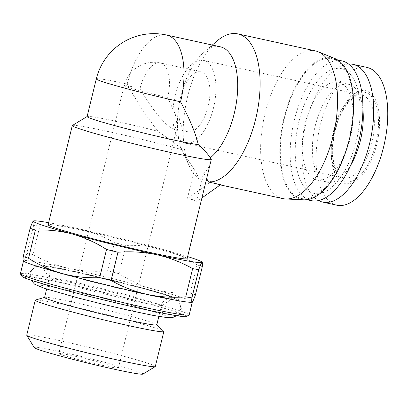 <?xml version="1.0" encoding="UTF-8"?>
<svg xmlns="http://www.w3.org/2000/svg" width="408" height="408" viewBox="0 0 408 408"><rect width="100%" height="100%" fill="white"/><g stroke="black" fill="none" stroke-linecap="round" stroke-linejoin="round"><path stroke-width="0.31" stroke-dasharray="2.04 1.53" d="M74.802 356.179A30.661 1.341 13.7 0 0 58.808 353.496A30.661 1.341 13.7 0 0 102.393 365.339A30.661 1.341 13.7 0 0 118.381 368.021A30.661 1.341 13.7 0 0 74.802 356.179M140.092 88.352C148.946 105.728 167.066 127.796 173.033 128.474L173.696 128.658L177.276 126.419L175.374 114.577L167.678 97.512A30.661 1.341 -166.3 0 1 124.098 85.67A30.661 1.341 -166.3 0 1 140.092 88.352A30.661 14.474 -77.6 0 1 160.446 62.98A30.661 30.661 0 0 0 124.098 85.67L58.808 353.496M201.623 72.043A30.661 14.474 -77.6 0 0 200.93 71.849A30.661 14.474 -77.6 0 0 180.397 97.961A30.661 14.474 -77.6 0 0 187.114 131.56A30.661 14.474 -77.6 0 0 187.808 131.748A30.661 14.474 -77.6 0 0 208.34 105.641A30.661 14.474 -77.6 0 0 201.623 72.043M34.262 347.621A55.952 2.448 -166.3 0 1 63.419 352.4A55.952 2.448 -166.3 0 1 118.019 365.798A55.952 2.448 -166.3 0 1 142.882 374.1M26.724 335.167A66.172 2.897 -166.3 0 1 61.241 340.95A66.172 2.897 -166.3 0 1 155.305 366.512M35.481 300.043A66.172 2.897 -166.3 0 1 69.763 306A66.172 2.897 -166.3 0 1 163.69 331.296M204.403 60.634A42.412 20.023 -77.6 0 0 203.444 60.369A42.412 20.023 -77.6 0 0 175.042 96.487A42.412 20.023 -77.6 0 0 184.334 142.963A42.412 20.023 -77.6 0 0 185.293 143.228A42.412 20.023 -77.6 0 0 213.695 107.11A42.412 20.023 -77.6 0 0 204.403 60.634M44.589 297.483A57.742 2.53 -166.3 0 1 44.793 297.335A57.742 2.53 -166.3 0 1 74.705 302.532A57.742 2.53 -166.3 0 1 156.667 324.61A57.742 2.53 -166.3 0 1 156.784 324.834M79.422 283.193L134.727 296.728L154.489 302.501L161.502 305.49L152.541 304.694L131.381 300.446L77.229 287.207L57.298 281.459L49.302 278.139L51.485 277.975L57.559 278.812L79.422 283.193M334.04 129.974A47.522 22.435 102.4 0 1 366.665 90.948A47.522 22.435 102.4 0 1 376.803 144.177A47.522 22.435 102.4 0 1 344.179 183.202A47.522 22.435 102.4 0 1 334.04 129.974M336.814 205.188A70.518 33.288 102.4 0 1 335.218 204.75A70.518 33.288 102.4 0 1 320.173 125.771A70.518 33.288 102.4 0 1 366.991 67.422M339.548 82.396A50.077 23.639 102.4 0 1 350.518 137.277A50.077 23.639 102.4 0 1 316.985 179.923A50.077 23.639 102.4 0 1 315.853 179.607A50.077 23.639 102.4 0 1 304.883 124.731A50.077 23.639 102.4 0 1 338.416 82.084A50.077 23.639 102.4 0 1 339.548 82.396M350.645 165.332A50.077 23.639 102.4 0 1 327.104 182.136A50.077 23.639 102.4 0 1 325.972 181.825A50.077 23.639 102.4 0 1 315.002 126.949A50.077 23.639 102.4 0 1 348.534 84.303A50.077 23.639 102.4 0 1 349.671 84.614A50.077 23.639 102.4 0 1 362.896 109.41M298.962 121.462A63.872 30.151 102.4 0 1 342.812 69.008A63.872 30.151 102.4 0 1 356.439 140.546A63.872 30.151 102.4 0 1 312.589 192.999A63.872 30.151 102.4 0 1 298.962 121.462M311.228 200.629A71.538 33.772 102.4 0 1 309.611 200.185A71.538 33.772 102.4 0 1 294.346 120.059A71.538 33.772 102.4 0 1 341.843 60.868M333.627 59.155A71.538 33.772 102.4 0 1 349.299 137.552A71.538 33.772 102.4 0 1 301.395 198.477A71.538 33.772 102.4 0 1 299.773 198.028A71.538 33.772 102.4 0 1 284.101 119.636A71.538 33.772 102.4 0 1 332.005 58.711A71.538 33.772 102.4 0 1 333.627 59.155M303.909 199.833A72.563 34.252 102.4 0 1 299.528 199.022A72.563 34.252 102.4 0 1 284.05 117.754A72.563 34.252 102.4 0 1 333.866 58.166A72.563 34.252 102.4 0 1 334.861 58.533M282.917 198.614A75.628 35.7 102.4 0 1 281.204 198.14A75.628 35.7 102.4 0 1 264.639 115.265A75.628 35.7 102.4 0 1 315.277 50.862M211.364 181.616L199.323 178.979L194.417 169.754L187.354 198.716L211.364 181.616L215.2 183.687L220.56 184.671M194.417 169.754L183.269 152.704L181.295 148.155A59.277 27.984 102.4 0 1 203.643 52.581A59.277 27.984 102.4 0 1 220.254 46.787M199.323 178.979A75.628 35.7 102.4 0 1 189.312 166.076A75.628 35.7 102.4 0 1 216.643 41.295M187.114 258.667A71.538 3.131 13.7 0 0 179.219 255.219A71.538 3.131 13.7 0 0 101.403 234.646A71.538 3.131 13.7 0 0 48.108 224.782M211.298 159.411C209.702 166.367 207.142 170.835 203.612 172.808L196.554 201.771L192.76 199.67L187.354 198.716M87.108 116.586A59.277 2.596 -166.3 0 1 87.19 116.489A59.277 2.596 -166.3 0 1 157.993 131.259C146.722 116.851 136.466 101.123 127.214 84.073A59.277 27.984 102.4 0 1 166.566 35.027M189.195 314.869A86.868 3.805 13.7 0 0 65.713 281.316A86.868 3.805 13.7 0 0 20.4 273.722M192.025 302.195A86.868 3.805 13.7 0 0 192.265 302.083A86.868 3.805 13.7 0 0 192.336 301.976A86.868 3.805 13.7 0 0 153.184 289.104A86.868 3.805 13.7 0 0 68.855 268.423C56.222 265.531 44.242 260.896 32.915 254.516L39.795 226.292C52.928 225.272 65.836 226.088 78.53 228.745A86.868 3.805 13.7 0 0 48.618 222.681M186.609 316.511A84.823 3.713 13.7 0 0 148.92 303.919A84.823 3.713 13.7 0 0 66.147 283.606A84.823 3.713 13.7 0 0 21.945 276.369M67.687 284.121A81.401 3.565 13.7 0 0 25.276 276.92A81.401 3.565 13.7 0 0 140.939 308.443A81.401 3.565 13.7 0 0 183.396 315.466A81.401 3.565 13.7 0 0 67.687 284.121M140.607 293.321A73.139 3.203 -166.3 0 1 36.679 264.996A73.139 3.203 -166.3 0 1 74.791 271.468A73.139 3.203 -166.3 0 1 178.755 299.63A73.139 3.203 -166.3 0 1 140.607 293.321M138.047 292.47L162.848 297.452L173.15 298.472L171.788 297.35L166.02 295.193L143.111 288.451L77.352 272.315L51.148 267.097L44.192 266.189L42.192 266.546L51.326 270.229L74.572 276.955L138.047 292.47M318.587 200.568A70.518 33.288 102.4 0 1 305.306 126.097A70.518 33.288 102.4 0 1 348.503 64M206.652 178.526L203.612 172.808M181.295 148.155L157.993 131.259M72.389 125.47A71.538 3.131 -166.3 0 1 111.557 132.269A71.538 3.131 -166.3 0 1 181.963 149.67M187.629 256.571A86.868 3.805 13.7 0 0 162.853 249.426A86.868 3.805 13.7 0 0 78.53 228.745C91.163 231.637 103.142 236.273 114.469 242.653A97.089 4.253 -166.3 0 1 125.894 245.453C138.445 244.928 150.766 246.254 162.853 249.426C174.889 252.833 186.278 257.973 197.023 264.853A97.089 4.253 -166.3 0 1 202.317 266.608M196.554 201.771L201.919 197.946M33.288 221.044C33.859 220.646 33.986 222.049 33.665 225.252A97.089 4.253 -166.3 0 1 39.795 226.292M197.023 264.853L190.143 293.077C177.592 293.597 165.271 292.276 153.184 289.104C141.153 285.697 129.759 280.551 119.014 273.676L125.894 245.453M114.469 242.653L107.59 270.876C94.457 271.896 81.549 271.08 68.855 268.423A86.868 3.805 13.7 0 0 23.613 260.722L23.297 260.768M33.665 225.252L26.785 253.475C25.301 257.672 24.245 260.09 23.613 260.722A86.868 3.805 13.7 0 0 23.542 260.829A86.868 3.805 13.7 0 0 23.72 261.166M119.014 273.676A97.089 4.253 13.7 0 0 107.59 270.876M190.143 293.077A97.089 4.253 -166.3 0 1 195.437 294.831M32.915 254.516A97.089 4.253 13.7 0 0 26.785 253.475M344.663 181.218C338.242 181.004 327.277 163.047 334.963 130.279C343.205 97.701 360.631 89.174 366.185 92.932C372.601 93.146 383.571 111.109 375.885 143.871C367.639 176.45 350.217 184.982 344.663 181.218M362.819 95.334A42.412 20.023 -77.6 0 0 361.855 95.069A42.412 20.023 -77.6 0 0 333.458 131.187A42.412 20.023 -77.6 0 0 342.745 177.664A42.412 20.023 -77.6 0 0 343.709 177.929A42.412 20.023 -77.6 0 0 372.106 141.811A42.412 20.023 -77.6 0 0 362.819 95.334M167.678 97.512A30.661 14.474 -77.6 0 0 161.14 63.174A30.661 14.474 -77.6 0 0 160.446 62.98L200.93 71.849M96.298 78.892A59.277 2.596 -166.3 0 1 127.214 84.073M31.181 280.25L30.437 273.544C32.064 268.071 36.424 266.434 37.786 266.245L43.717 266.021L57.513 268.204C85.751 273.436 146.783 288.594 166.546 295.326C170.61 296.402 174.165 298.039 177.2 300.227C178.321 301.022 181.443 304.485 180.367 310.09L176.618 315.705M160.426 313.752L142.428 308.392L102.719 298.115L77.311 292.184L55.136 287.523L41.024 285.294C40.055 285.824 47.909 284.621 49.302 278.144C51.051 271.759 44.635 267.067 45.247 267.98L50.378 269.882C73.552 278.164 166.648 299.691 169.779 298.34C169.958 297.636 161.884 300.334 161.502 305.49C159.752 311.875 166.168 316.567 165.556 315.654L160.426 313.752M203.444 60.369L361.855 95.069C356.072 92.815 344.179 103.229 338.074 121.202C334.004 132.799 332.265 144.192 332.862 155.387C333.356 162.42 334.733 167.958 336.988 172.013L340.145 176.062L343.709 177.929L185.293 143.228M158.834 316.43L161.502 305.49M316.985 179.923L327.104 182.136M301.395 198.477L306.989 199.701M216.99 184.171L220.254 184.885M183.269 152.704L189.312 166.076M203.643 52.581L212.318 45.048M36.679 264.996L25.276 276.92M173.15 298.472L161.41 305.587M42.192 266.546L49.337 278.271M118.381 368.021L177.276 126.419M187.808 131.748L173.696 128.658M46.634 289.083L49.302 278.139M338.416 82.084L348.534 84.303M332.005 58.711L337.605 59.935M178.755 299.63L183.396 315.466"/><path stroke-width="0.61" d="M156.81 324.743L163.69 331.296A66.172 2.897 -166.3 0 1 163.827 331.556L155.305 366.512A66.172 2.897 -166.3 0 1 155.213 366.619L142.882 374.1A55.952 2.448 -166.3 0 1 113.771 369.118A55.952 2.448 -166.3 0 1 34.262 347.621L26.755 335.305A66.172 2.897 -166.3 0 1 26.724 335.167L35.246 300.212A66.172 2.897 -166.3 0 1 35.481 300.043L44.61 297.391M155.213 366.619A66.172 2.897 -166.3 0 1 120.788 360.723A66.172 2.897 -166.3 0 1 26.755 335.305M163.827 331.556A66.172 2.897 -166.3 0 1 129.305 325.773A66.172 2.897 -166.3 0 1 35.246 300.212M158.834 316.43L156.784 324.834A57.742 2.53 -166.3 0 1 126.664 319.785A57.742 2.53 -166.3 0 1 44.589 297.483L46.634 289.083M348.503 64A70.518 33.288 102.4 0 1 352.91 64.337L366.991 67.422A70.518 33.288 102.4 0 1 368.587 67.861A70.518 33.288 102.4 0 1 383.632 146.839A70.518 33.288 102.4 0 1 336.814 205.188L322.733 202.103A70.518 33.288 102.4 0 1 321.137 201.664A70.518 33.288 102.4 0 1 318.587 200.568M352.91 64.337A70.518 33.288 102.4 0 1 354.506 64.775A70.518 33.288 102.4 0 1 369.954 142.05A70.518 33.288 102.4 0 1 322.733 202.103M362.896 109.41A50.077 23.639 102.4 0 1 350.645 165.332M337.605 59.935L341.843 60.868A71.538 33.772 102.4 0 1 343.465 61.312A71.538 33.772 102.4 0 1 358.724 141.438A71.538 33.772 102.4 0 1 311.228 200.629L306.989 199.701M212.318 45.048L216.643 41.295A75.628 35.7 102.4 0 1 237.833 33.9L315.277 50.862A75.628 35.7 102.4 0 1 316.99 51.332A75.628 35.7 102.4 0 1 318.026 51.714L334.861 58.533A72.563 34.252 102.4 0 1 350.161 135.92A72.563 34.252 102.4 0 1 303.909 199.833L285.768 198.987A75.628 35.7 102.4 0 1 282.917 198.614L220.254 184.885M318.026 51.714A75.628 35.7 102.4 0 1 333.974 132.376A75.628 35.7 102.4 0 1 285.768 198.987M237.833 33.9A75.628 35.7 102.4 0 1 239.547 34.369A75.628 35.7 102.4 0 1 256.81 114.077A75.628 35.7 102.4 0 1 208.519 182.034L206.652 178.526M201.919 197.946L220.56 184.671L208.519 182.034M210.304 157.789C207.585 153.627 203.582 149.246 198.288 144.641C195.554 133.064 189.644 118.779 180.555 101.786A59.277 27.984 102.4 0 0 167.912 35.399A59.277 27.984 102.4 0 0 166.566 35.027L220.254 46.787A59.277 27.984 102.4 0 1 221.595 47.155A59.277 27.984 102.4 0 1 237.119 96.869A59.277 27.984 102.4 0 1 210.304 157.789L211.298 159.411A71.538 3.131 -166.3 0 1 211.298 159.472A71.538 3.131 -166.3 0 1 158.003 149.609A71.538 3.131 -166.3 0 1 80.187 129.035A71.538 3.131 -166.3 0 1 72.293 125.588A71.538 3.131 -166.3 0 1 72.389 125.47L87.123 116.53M72.293 125.588L48.108 224.782A71.538 3.131 13.7 0 0 56.008 228.23A71.538 3.131 13.7 0 0 133.824 248.804A71.538 3.131 13.7 0 0 187.114 258.667L211.298 159.472M198.288 144.641A59.277 2.596 -166.3 0 1 147.762 134.038A59.277 2.596 -166.3 0 1 93.651 119.442A59.277 2.596 -166.3 0 1 87.108 116.586L96.298 78.892A59.277 2.596 -166.3 0 0 102.842 81.748A59.277 2.596 -166.3 0 0 180.555 101.786M23.511 260.967L20.4 273.722A86.868 3.805 13.7 0 0 20.441 273.906A86.868 3.805 13.7 0 0 143.881 307.275A86.868 3.805 13.7 0 0 189.072 315.012A86.868 3.805 13.7 0 0 189.195 314.869L192.326 302.027M48.618 222.681A86.868 3.805 13.7 0 0 33.527 220.927A86.868 3.805 13.7 0 0 33.288 221.044A86.868 3.805 13.7 0 0 72.369 234.024C84.405 237.431 95.793 242.571 106.539 249.451A97.089 4.253 -166.3 0 0 117.963 252.251L111.083 280.475C122.41 286.855 134.39 291.49 147.023 294.382A86.868 3.805 13.7 0 0 192.025 302.195L192.265 302.083C192.897 301.446 193.953 299.033 195.437 294.831L202.317 266.608C202.638 263.41 202.511 262.007 201.94 262.405A86.868 3.805 13.7 0 0 201.833 261.956A86.868 3.805 13.7 0 0 187.629 256.571M20.441 273.906L21.945 276.369A84.823 3.713 13.7 0 0 142.479 308.953A84.823 3.713 13.7 0 0 186.609 316.511L189.072 315.012M33.527 220.927L33.288 221.044C32.655 221.677 31.6 224.094 30.116 228.291A97.089 4.253 -166.3 0 0 35.409 230.051C47.96 229.526 60.282 230.851 72.369 234.024A86.868 3.805 13.7 0 0 156.697 254.704A86.868 3.805 13.7 0 0 201.94 262.405L202.256 262.359L201.833 261.956M201.94 262.405C201.307 263.038 200.251 265.455 198.767 269.652A97.089 4.253 -166.3 0 1 192.642 268.607C181.31 262.232 169.33 257.596 156.697 254.704C144.009 252.047 131.096 251.231 117.963 252.251M198.767 269.652L191.888 297.876C191.566 301.079 191.694 302.481 192.265 302.083M35.409 230.051L28.529 258.274C39.275 265.149 50.668 270.295 62.699 273.702A86.868 3.805 13.7 0 0 147.023 294.382C159.717 297.034 172.63 297.85 185.762 296.83L192.642 268.607M23.297 260.768L23.72 261.166A86.868 3.805 13.7 0 0 62.699 273.702C74.786 276.869 87.108 278.195 99.659 277.675L106.539 249.451M23.613 260.722C23.042 261.12 22.914 259.718 23.236 256.515L30.116 228.291M191.888 297.876A97.089 4.253 -166.3 0 1 185.762 296.83M111.083 280.475A97.089 4.253 -166.3 0 1 99.659 277.675M28.529 258.274A97.089 4.253 -166.3 0 1 23.236 256.515M176.618 315.705L173.018 317.388L167.086 317.613L153.291 315.43L129.112 310.371L102.887 304.235L78.968 298.207L44.258 288.308L34.573 284.177L31.181 280.25M166.566 35.027A59.277 59.277 0 0 0 96.298 78.892"/></g></svg>
